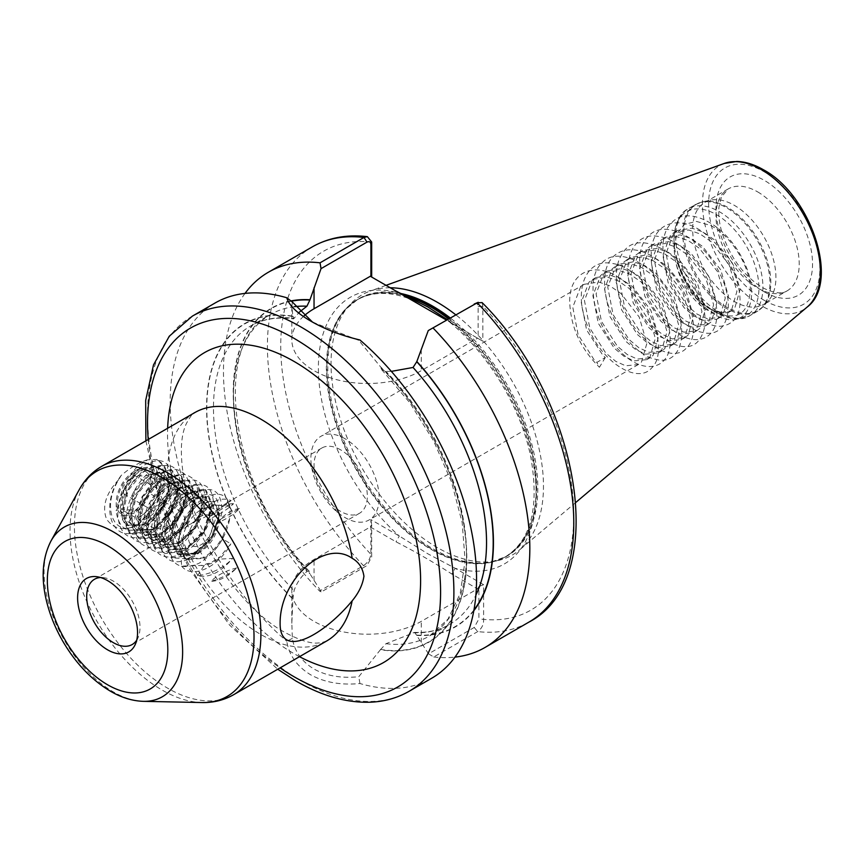 <?xml version="1.0" encoding="UTF-8"?>
<svg xmlns="http://www.w3.org/2000/svg" width="864" height="864" viewBox="0 0 864 864"><rect width="100%" height="100%" fill="white"/><g stroke="black" fill="none" stroke-linecap="round" stroke-linejoin="round"><path stroke-width="0.65" stroke-dasharray="4.32 3.24" d="M222.577 538.898L222.772 536.479C217.782 546.199 211.118 553.349 202.802 557.917L185.749 558.911L178.081 543.65L183.665 520.722L198.644 503.226L213.613 501.034L219.208 515.095L211.529 536.814L194.476 553.111L177.422 554.105L169.754 538.844L175.338 515.916L190.318 498.42L205.286 496.228L210.881 510.289L203.202 532.008L186.149 548.305L169.096 549.299L161.428 534.028L167.022 511.11L181.991 493.614L196.96 491.422L202.554 505.483L194.875 527.202L177.822 543.499L160.769 544.482L153.101 529.222L158.695 506.304L173.664 488.808L188.633 486.616L194.227 500.677L186.559 522.396L169.506 538.693L152.453 539.676L144.774 524.416L150.368 501.498L165.337 484.002L180.306 481.81L185.9 495.871L178.232 517.59L161.179 533.887L144.126 534.87L136.447 519.61L142.042 496.692L157.01 479.185L171.99 477.004L177.574 491.065L169.906 512.784L152.852 529.081L135.799 530.064L128.12 514.804L133.715 491.886L148.684 474.379L163.663 472.198L169.247 486.259L161.579 507.978L144.526 524.275L127.472 525.258L119.804 509.998L123.908 490.19A32.022 18.49 -60 0 1 135.54 474.66L126.22 487.555L120.625 510.473L128.304 525.744L145.357 524.75L162.41 508.453L170.078 486.734L164.484 472.673L149.515 474.865L134.546 492.361L128.952 515.279L136.62 530.55L153.673 529.556L170.726 513.259L178.405 491.54L172.811 477.479L157.842 479.671L142.873 497.167L137.279 520.096L144.947 535.356L162 534.362L179.053 518.065L186.732 496.346L181.138 482.285L166.169 484.477L151.189 501.973L145.606 524.902L153.274 540.162L170.327 539.168L187.38 522.871L195.059 501.152L189.464 487.091L174.496 489.283L159.516 506.779L153.932 529.708L161.6 544.968L178.654 543.974L195.707 527.677L203.375 505.958L197.791 491.897L182.812 494.089L167.843 511.596L162.248 534.514L169.927 549.774L186.98 548.791L204.034 532.483L211.702 510.764L206.107 496.703L191.138 498.895L176.17 516.402L170.575 539.32L178.254 554.58L195.307 553.597L212.36 537.289L220.028 515.57L214.434 501.509L199.465 503.701C188.568 511.531 181.786 522.979 179.15 538.034C177.455 543.208 178.006 548.1 180.803 552.712L186.581 559.386L203.634 558.403C211.302 554.224 217.62 547.722 222.577 538.898L230.839 543.845L218.041 559.224L232.6 558.403C223.906 567.788 212.231 573.588 197.597 575.802C209.099 578.178 220.763 572.378 232.6 558.403M380.452 649.706L358.765 676.717C341.496 678.51 326.592 675.961 314.042 669.06C301.72 661.576 294.494 651.348 292.356 638.377L291.827 623.246L292.918 598.871L294.073 590.652C296.492 583.297 300.78 576.914 306.925 571.504L309.269 571.298L309.884 573.696L321.311 591.926L366.984 565.564L371.671 557.021L371.671 524.642L370.321 526.975L314.042 559.472A75.827 43.772 0 0 0 291.827 590.425A75.827 43.772 0 0 0 314.042 621.378A75.827 43.772 0 0 0 421.265 621.378L477.544 588.881L478.894 586.548L478.894 618.926L474.217 627.469L428.533 653.843L414.709 632.372L385.949 643.702L380.452 649.706A184.01 106.24 -120 0 0 466.798 558.068A184.01 106.24 -120 0 0 380.452 366.725L358.765 340.362L359.953 339.995M136.706 640.159A37.67 21.751 -120 0 0 138.229 637.232A37.67 21.751 -120 0 0 113.346 581.126A37.67 21.751 -120 0 0 103.842 577.67A37.67 21.751 -120 0 0 100.548 577.519M345.006 438.728A48.276 27.875 -120 0 0 320.868 436.342A48.276 27.875 -120 0 0 313.47 475.016A48.276 27.875 -120 0 0 345.006 517.558A48.276 27.875 -120 0 0 369.144 519.944A48.276 27.875 -120 0 0 376.542 481.27A48.276 27.875 -120 0 0 345.006 438.728M340.675 449.874A37.67 21.751 -120 0 0 321.84 448.016A37.67 21.751 -120 0 0 316.062 478.202A37.67 21.751 -120 0 0 340.675 511.402A37.67 21.751 -120 0 0 359.521 513.27A37.67 21.751 -120 0 0 365.288 483.073A37.67 21.751 -120 0 0 340.675 449.874M713.988 311.267C736.43 321.808 748.548 314.669 750.33 289.84C750.47 267.16 731.376 235.397 710.294 225.353L696.373 221.4L684.623 224.316L676.782 233.777L674.017 248.432L675.108 259.265A48.276 27.875 -120 0 0 708.156 307.897L709.927 308.923C693.652 298.307 682.322 280.616 675.94 255.83C682.679 280.8 695.358 299.279 713.988 311.267L716.472 312.703A60.037 34.668 -120 0 0 758.927 288.187A60.037 34.668 -120 0 0 716.472 214.661A60.037 34.668 -120 0 0 674.017 239.166A60.037 34.668 -120 0 0 716.472 312.703L716.472 312.703C731.052 319.939 742.284 320.868 750.146 315.479A61.69 35.618 -120 0 0 759.607 266.036A61.69 35.618 -120 0 0 719.302 211.669A61.69 35.618 -120 0 0 688.457 208.613A61.69 35.618 -120 0 0 678.996 258.055A61.69 35.618 -120 0 0 719.302 312.422A61.69 35.618 -120 0 0 750.146 315.479L757.156 311.429A61.69 35.618 -120 0 0 766.616 261.986A61.69 35.618 -120 0 0 726.311 207.63A61.69 35.618 -120 0 0 695.466 204.574A61.69 35.618 -120 0 0 686.005 254.005A61.69 35.618 -120 0 0 726.311 308.372A61.69 35.618 -120 0 0 757.156 311.429L763.366 306.331A61.506 35.51 -120 0 0 765.752 256.036A61.506 35.51 -120 0 0 727.348 207.187A61.506 35.51 -120 0 0 702.983 201.744A61.506 35.51 -120 0 0 685.768 248.108A61.506 35.51 -120 0 0 727.348 307.616A61.506 35.51 -120 0 0 763.366 306.331L768.776 300.229A58.871 33.988 -120 0 0 771.066 252.083A58.871 33.988 -120 0 0 734.292 205.319A58.871 33.988 -120 0 0 710.975 200.113A58.871 33.988 -120 0 0 704.862 202.403A58.871 33.988 -120 0 0 695.833 249.577A58.871 33.988 -120 0 0 734.292 301.45A58.871 33.988 -120 0 0 763.733 304.366A58.871 33.988 -120 0 0 768.776 300.229M708.156 307.897A48.276 27.875 -120 0 0 721.624 312.476L709.927 308.923M428.533 653.843L433.739 656.975L477.695 631.595C481.799 628.582 483.775 624.499 483.613 619.369L483.613 584.701L455.209 568.296L427.788 553.77L399.308 536.026L370.904 519.631L370.904 554.288C370.181 558.911 367.718 562.702 363.506 565.672L319.55 591.052L321.311 591.926M370.321 276.264L402.97 294.624M390.226 287.766A150.206 86.724 -120 0 0 370.289 291.017A150.206 86.724 -120 0 0 349.272 305.37A150.206 86.724 -120 0 0 343.44 428.22A150.206 86.724 -120 0 0 437.249 547.528A150.206 86.724 -120 0 0 496.768 560.833A150.206 86.724 -120 0 0 519.696 549.806A150.206 86.724 -120 0 0 455.674 314.734M721.624 312.476L731.581 310.694L734.767 308.167L740.124 289.44L732.434 263.185L714.204 239.684L703.069 231.995L691.945 228.172L677.484 230.45L673.715 233.312L666.025 253.39L671.382 280.994L687.28 305.834L697.248 314.194L707.216 318.686L719.917 317.423L723.114 314.896L728.471 296.168L720.781 269.914L702.551 246.413L691.416 238.723L680.292 234.9L665.82 237.179L662.062 240.041L654.372 260.118L659.729 287.723L675.626 312.563L685.595 320.922L695.552 325.415L708.264 324.151L711.461 321.624L716.807 302.897L709.128 276.642L690.898 253.141L679.763 245.462L668.639 241.628L654.167 243.907L650.398 246.769L642.719 266.846L648.076 294.451L663.973 319.291L673.942 327.65L683.899 332.143L696.611 330.88L699.808 328.352L705.154 309.625L697.475 283.37L679.244 259.87L668.11 252.191L656.975 248.368L642.514 250.636L638.744 253.498L631.066 273.575L636.412 301.18L652.32 326.02L662.278 334.379L672.246 338.872L684.958 337.608L688.144 335.081L693.5 316.354L685.811 290.099L667.58 266.598L656.456 258.919L645.322 255.096L630.86 257.364L627.091 260.226L619.402 280.303L624.758 307.908L640.656 332.748L650.624 341.107L660.593 345.6L673.304 344.347L676.49 341.809L681.847 323.082L674.158 296.827L655.927 273.326L644.803 265.648L633.668 261.824L619.207 264.092L615.438 266.954L607.748 287.032L613.105 314.636L629.003 339.487L638.971 347.836L648.94 352.339L661.64 351.076L664.837 348.538L670.194 329.81L662.504 303.556L644.274 280.055L633.139 272.376L622.015 268.553L607.543 270.821L603.785 273.683L596.095 293.76L601.452 321.365L617.35 346.216L627.318 354.564L637.276 359.068L649.987 357.804L653.184 355.277L658.53 336.539L650.851 310.284L632.621 286.783L621.486 279.104L610.362 275.281L595.89 277.56L592.121 280.411L584.442 300.488L589.799 328.093L605.696 352.944L615.665 361.292L625.622 365.796L638.334 364.532L641.531 362.005L646.877 343.267L639.198 317.012L620.968 293.512L609.833 285.833L598.698 282.01L584.237 284.288L580.468 287.15L572.789 307.217L578.135 334.822L594.043 359.672L596.83 362.405L605.286 357.523L602.5 354.78L586.602 329.94L581.245 302.335L588.924 282.258L592.693 279.396L607.165 277.128L618.289 280.951L629.424 288.63L647.654 312.131L655.344 338.386L649.987 357.113L646.79 359.651L634.09 360.904L624.121 356.411L614.153 348.052L598.255 323.212L592.898 295.607L600.588 275.53L604.357 272.668L618.818 270.4L629.942 274.223L641.077 281.902L659.308 305.402L666.997 331.657L661.64 350.384L658.454 352.912L645.743 354.175L635.774 349.682L625.806 341.323L609.908 316.483L604.552 288.878L612.241 268.801L616.01 265.939L630.472 263.66L641.606 267.494L652.73 275.173L670.961 298.674L678.65 324.929L673.294 343.656L670.108 346.183L657.396 347.447L647.428 342.954L637.47 334.595L621.562 309.755L616.216 282.15L623.894 262.073L627.664 259.211L642.125 256.932L653.26 260.766L664.384 268.445L682.625 291.946L690.304 318.2L684.947 336.928L681.761 339.455L669.049 340.718L659.081 336.226L649.123 327.866L633.215 303.026L627.869 275.422L635.548 255.344L639.317 252.482L653.778 250.204L664.913 254.027L676.048 261.716L694.278 285.217L701.957 311.472L696.611 330.199L693.414 332.726L680.702 333.99L670.745 329.497L660.776 321.138L644.879 296.298L639.522 268.693L647.201 248.616L650.97 245.754L665.442 243.475L676.566 247.298L687.701 254.988L705.931 278.478L713.61 304.744L708.264 323.471L705.067 325.998L692.356 327.262L682.398 322.769L672.43 314.41L656.532 289.57L651.175 261.965L658.865 241.888L662.623 239.026L677.095 236.747L688.219 240.57L699.354 248.26L717.584 271.75L725.274 298.015L719.917 316.742L716.72 319.27L704.02 320.533L694.051 316.04L684.083 307.681L668.185 282.841L662.828 255.236L670.518 235.159L674.287 232.297L688.748 230.018L699.883 233.842L711.007 241.531L729.238 265.021L736.927 291.287L731.57 310.014L728.384 312.541L715.673 313.805L705.704 309.312C689.71 297.95 679.514 281.264 675.108 259.265M292.356 638.377L286.772 641.272C289.094 655.333 297.065 666.522 310.705 674.827C324.637 682.463 341.053 685.368 359.953 683.521A216.637 125.075 -120 0 0 431.676 678.251M138.683 524.21L137.97 524.61C124.686 531.446 114.232 529.654 106.618 519.232C101.758 506.628 105.851 493.376 118.897 479.466C100.904 507.492 114.026 539.827 138.683 524.21L156.73 505.58L164.182 481.55L164.182 474.876L156.611 503.647L137.97 524.61M123.908 490.19C127.084 479.801 132.03 471.55 138.758 465.426L147.614 459.788L156.773 459.486L162.011 464.335L164.182 474.876M135.54 474.66L141.318 469.876L157.486 467.176L164.182 481.55M218.041 559.224L211.95 563.209L203.915 565.812L201.139 565.466L211.129 562.723L219.013 557.226M222.772 536.479L229.975 517.579L230.008 508.14C228.431 504.954 225.85 504.252 222.264 506.045L222.264 506.045C213.516 502.124 204.131 507.384 194.108 521.791L195.955 520.69L193.428 522.925C210.589 514.469 223.16 507.017 231.163 500.569C219.002 495.796 206.42 503.248 193.428 522.925M94.5 579.269L195.955 520.69C205.081 508.183 213.743 503.258 221.951 505.904L231.163 500.569M194.108 521.791L178.956 531.781L179.15 538.034M180.803 552.712L181.634 566.093L201.139 565.466M203.915 565.812L197.597 575.802M236.747 567.929C226.044 570.575 217.458 575.035 210.978 581.299C221.378 578.297 229.975 573.836 236.747 567.929C228.139 576.601 219.542 581.051 210.978 581.299M206.82 520.204C212.155 514.199 221.076 508.68 233.593 503.669C227.21 509.717 218.279 515.225 206.82 520.204C215.806 509.09 224.737 503.582 233.593 503.669M221.26 518.821L239.447 508.54C234.025 514.48 226.498 519.264 216.875 522.882L221.26 518.821M161.179 462.78L156.773 459.486M147.614 459.788C139.59 462.11 130.766 467.338 121.133 475.492L118.897 479.466M447.25 319.594L455.209 325.285L482.857 341.237L482.857 306.212L482.101 302.605M433.739 656.975A216.637 125.075 -120 0 0 454.993 657.104M416.761 635.407A184.01 106.24 -120 0 0 473.828 610.675M391.349 371.38L385.949 371.401L381.64 369.619L380.452 366.725M292.356 302.022L291.827 306.882L292.918 316.192A184.01 106.24 -120 0 0 206.572 407.83A184.01 106.24 -120 0 0 292.918 599.173M292.918 316.192L294.073 318.352L299.214 312.271M215.05 303.026A216.637 125.075 -120 0 0 175.813 452.995A216.637 125.075 -120 0 0 286.772 641.272M245.02 293.404A216.637 125.075 -120 0 0 319.55 591.052M290.93 300.931A184.01 106.24 -120 0 0 233.658 405.227A184.01 106.24 -120 0 0 309.884 573.696M294.505 306.644A178.956 103.324 -120 0 0 270.518 314.507L250.538 326.041C262.667 319.043 276.966 316.667 293.447 318.902L294.073 318.352A178.956 103.324 -120 0 0 250.538 326.041A178.956 103.324 -120 0 0 294.073 590.652M359.953 683.521L358.765 676.717M605.286 357.523L599.432 367.276L596.83 362.405M675.94 255.83C681.113 284.699 705.326 314.755 725.36 318.87C750.298 326.074 760.525 292.81 742.597 259.189C726.332 225.126 688.273 204.498 672.019 222.48C654.08 238.086 664.319 285.854 689.245 310.133C707.173 327.121 721.84 330.685 733.266 320.846C748.872 306.59 736.312 260.161 709.042 237.233C682.42 212.393 651.402 220.882 651.272 253.444C649.08 284.818 677.754 327.769 702.054 332.327C726.98 339.53 737.219 306.277 719.28 272.646C703.026 238.583 664.967 217.955 648.702 235.937C630.774 251.543 641.002 299.322 665.939 323.59C690.228 349.769 718.913 342.641 716.71 311.407C716.58 281.383 685.562 239.782 658.94 236.563C631.681 230.71 619.11 265.313 634.716 300.283C648.648 335.696 684.374 357.674 698.306 341.032C708.037 328.795 707.26 310.478 695.974 286.103C679.72 252.04 641.65 231.412 625.396 249.394C614.11 262.537 613.332 281.74 623.063 307.022C636.995 342.425 672.721 364.403 686.653 347.771C702.248 333.504 689.688 287.075 662.418 264.146C635.796 239.317 604.789 247.795 604.66 280.368C602.456 311.731 631.141 354.683 655.43 359.24C680.368 366.455 690.595 333.191 672.667 299.56C656.402 265.496 618.343 244.868 602.078 262.85C584.15 278.456 594.378 326.236 619.315 350.503C643.604 376.682 672.289 369.554 670.086 338.332C669.956 308.297 638.95 266.706 612.328 263.488C585.058 257.623 572.497 292.237 588.092 327.208C602.024 362.61 637.751 384.588 651.683 367.956C667.289 353.689 654.718 307.26 627.458 284.332C600.836 259.502 569.819 267.98 569.689 300.553C570.24 326.052 580.154 348.289 599.432 367.276M474.217 304.031C476.658 302.994 477.965 303.869 478.138 306.644L478.138 338.515L446.429 320.069M303.739 316.159A75.827 43.772 0 0 0 291.827 339.714A75.827 43.772 0 0 0 338.634 380.16A75.827 43.772 0 0 0 421.265 370.667L477.544 338.17M312.433 322.034L358.765 340.362M370.321 526.975L395.982 541.793C415.692 551.902 434.322 562.669 451.883 574.063L477.544 588.881M478.138 306.644L482.857 306.212A207.22 119.632 -120 0 1 573.782 514.771A207.22 119.632 -120 0 1 483.613 619.369L478.894 618.926M483.613 584.701L478.894 586.548M451.883 323.363L455.209 325.285A153.976 88.895 -120 0 1 536.144 493.517A153.976 88.895 -120 0 1 455.209 568.296L451.883 574.063M395.982 291.082L399.308 293.004A153.976 88.895 -120 0 0 318.384 367.794A153.976 88.895 -120 0 0 399.308 536.026L395.982 541.793M370.904 519.631L371.671 524.642M371.671 242.017A207.22 119.632 -120 0 0 280.735 345.589A207.22 119.632 -120 0 0 370.904 554.288L371.671 557.021M478.138 338.515L482.857 341.237M162.011 464.335L161.114 462.445M230.008 508.14C227.567 480.362 188.978 497.178 178.956 531.781M121.133 475.492C98.453 506.066 111.91 546.847 140.778 529.61C157.032 521.5 171.709 497.675 172.001 480.341C170.964 461.311 161.946 456.095 144.936 464.724C130.064 473.634 116.78 498.258 117.882 516.391C120.301 536.231 130.712 542.236 149.105 534.416C165.348 526.306 180.036 502.481 180.317 485.147C179.291 466.117 170.262 460.901 153.263 469.53C138.391 478.44 125.107 503.064 126.209 521.197C128.628 541.037 139.039 547.042 157.432 539.222C183.416 526.975 198.709 479.628 181.148 471.69C157.237 454.939 114.869 531.522 144.104 545.465C170.802 563.825 215.946 488.84 189.475 476.496C173.826 465.264 140.476 502.178 142.862 530.809C145.282 550.649 155.682 556.654 174.074 548.834C190.328 540.724 205.016 516.899 205.297 499.565C204.26 480.535 195.242 475.33 178.243 483.948C163.372 492.858 150.088 517.482 151.178 535.615C153.608 555.455 164.009 561.46 182.401 553.64C198.655 545.53 213.343 521.705 213.624 504.371C212.587 485.341 203.569 480.136 186.57 488.754C171.698 497.664 158.414 522.288 159.505 540.421C161.935 560.261 172.336 566.266 190.728 558.446C206.982 550.336 221.659 526.511 221.951 509.177C220.914 490.147 211.896 484.942 194.886 493.56C180.025 502.47 166.73 527.094 167.832 545.227C170.251 565.067 180.662 571.072 199.055 563.252C215.935 552.755 226.238 537.538 229.975 517.579M181.634 566.093C191.981 579.69 218.57 567.173 230.839 543.845M239.447 508.54C231.919 509.447 224.392 514.231 216.875 522.882M213.127 522.828A17.42 10.066 120 0 0 200.221 516.758A17.42 10.066 120 0 0 188.514 538.423A17.42 10.066 120 0 0 201.42 544.493A17.42 10.066 120 0 0 213.127 522.828M134.147 475.178C131.404 481.799 127.073 487.523 121.154 492.35L122.731 501.736L121.91 509.738L135.659 509.965C141.545 505.159 145.876 499.446 148.651 492.793L149.472 484.79L147.895 475.405C144.893 476.237 140.314 476.161 134.147 475.178L166.763 494.014L180.511 494.23L181.267 511.628L168.264 528.79L154.526 528.574L153.77 511.175L166.763 494.014M150.844 481.637A23.544 13.597 120 0 0 133.402 473.44A23.544 13.597 120 0 0 117.58 502.718A23.544 13.597 120 0 0 135.022 510.916A23.544 13.597 120 0 0 150.844 481.637M152.172 480.794A25.434 14.688 -60 0 1 135.086 512.406A25.434 14.688 -60 0 1 116.251 503.561A25.434 14.688 -60 0 1 116.23 502.556A25.434 14.688 -60 0 1 134.212 471.409A25.434 14.688 -60 0 1 152.172 480.794M138.413 517.806C152.086 508.68 159.667 496.26 161.147 480.546L155.12 466.517L139.979 468.083L123.206 486.238L116.262 512.179C119.891 532.332 131.414 535.583 150.833 521.942A37.67 21.751 120 0 0 166.968 496.4C160.466 508.486 151.686 516.823 140.627 521.392L138.413 517.806L138.823 517.19L140.627 521.392M182.855 542.009A25.434 14.688 120 0 0 200.815 551.394A25.434 14.688 120 0 0 218.797 520.247A25.434 14.688 120 0 0 218.776 519.242A25.434 14.688 120 0 0 199.94 510.397A25.434 14.688 120 0 0 182.855 542.009M207.662 541.696A37.67 21.751 -60 0 1 192.154 556.394A37.67 21.751 -60 0 1 186.721 558.889L192.802 556.016L211.194 538.153L218.797 516.672L218.279 512.471L218.797 517.266L212.393 537.743L196.916 553.64L180.554 555.725L172.498 542.3C168.005 507.157 219.164 474.314 218.765 509.782L207.662 541.696L192.694 555.163L172.454 557.712L171.461 557.183L162.702 540.853L168.545 514.112L185.933 492.804L204.088 489.067L204.962 489.521L211.756 504.716L203.839 530.258L184.367 550.357L164.128 552.895L163.134 552.377L154.375 536.047L160.218 509.306L177.606 487.998L195.761 484.261L196.646 484.715L203.44 499.91L195.523 525.452L176.04 545.551L155.812 548.089L154.807 547.571L146.059 531.23L151.891 504.5L169.279 483.192L187.434 479.455L188.32 479.909L195.113 495.104L187.196 520.646L167.713 540.745L147.485 543.283L146.48 542.765L137.732 526.424L143.564 499.694L160.963 478.386L179.118 474.649L179.993 475.103L186.786 490.298L178.87 515.84L159.397 535.939L139.158 538.477L138.154 537.959L129.406 521.618L135.238 494.888L152.636 473.58L170.791 469.843L171.666 470.297L178.459 485.492L170.543 511.034L151.07 531.133L130.831 533.671L129.827 533.153L121.079 516.812L126.911 490.082L144.31 468.774L162.464 465.037L163.339 465.491L170.132 480.686L166.968 496.4M186.721 558.889L172.552 557.809L163.804 541.48L169.636 514.75L187.034 493.441L205.189 489.694L206.064 490.158L212.857 505.354L204.941 530.885L185.468 550.994L165.229 553.532L164.225 553.003L155.477 536.674L161.309 509.944L178.708 488.635L196.862 484.888L197.737 485.341L204.53 500.548L196.614 526.079L177.142 546.188L156.902 548.726L155.898 548.197L147.15 531.868L152.982 505.138L170.381 483.829L188.536 480.082L189.41 480.535L196.204 495.742L188.287 521.273L168.815 541.382L148.576 543.92L147.571 543.391L138.823 527.062L144.655 500.321L162.054 479.023L180.209 475.276L181.084 475.729L187.877 490.936L179.96 516.467L160.488 536.566L140.249 539.114L139.255 538.585L130.496 522.256L136.339 495.515L153.727 474.217L171.882 470.47L172.768 470.923L179.561 486.13L171.644 511.661L152.161 531.76L131.933 534.308L130.928 533.779L122.18 517.45L128.012 490.709L145.4 469.411L163.555 465.664L164.441 466.117L171.234 481.324C170.51 496.206 163.717 509.738 150.833 521.942M218.279 512.471C222.599 529.934 196.009 561.384 181.375 552.647C159.667 544.255 187.348 489.65 204.595 499.565C217.112 503.874 207.284 536.641 188.773 546.037C161.19 563.285 157.691 513.788 182.628 497.772C207.436 478.904 208.159 526.802 180.446 541.231C162.022 552.733 149.861 531.36 161.233 509.404C176.58 475.47 207.252 489.737 187.272 521.186C169.15 553.511 135.702 537.635 152.917 504.587C168.253 470.664 198.925 484.931 178.945 516.38C166.871 537.797 141.318 541.21 140.368 520.376C137.538 500.742 160.034 473.699 171.299 480.341C190.231 487.123 159.764 540.13 139.752 528.606C118.044 520.225 145.724 465.62 162.972 475.535C181.904 482.317 151.438 535.324 131.425 523.8C116.824 518.303 124.567 484.326 140.994 473.731C165.812 454.874 166.536 502.772 138.823 517.19M154.526 528.574L121.91 509.738M168.264 528.79L135.659 509.965M153.77 511.175L121.154 492.35M180.511 494.23L147.895 475.405M181.267 511.628L148.651 492.793M421.265 642.362L421.265 621.378M764.262 291.838A68.288 39.431 -120 0 0 812.549 263.963A68.288 39.431 -120 0 0 764.262 180.328A68.288 39.431 -120 0 0 715.975 208.213A68.288 39.431 -120 0 0 764.262 291.838M757.609 191.862A58.871 33.988 60 0 1 796.057 243.745A58.871 33.988 60 0 1 787.039 290.909A58.871 33.988 60 0 1 757.609 287.993A58.871 33.988 60 0 1 719.15 236.12A58.871 33.988 60 0 1 728.168 188.946A58.871 33.988 60 0 1 757.609 191.862M143.446 701.341A97.988 56.581 60 0 1 113.346 691.902A97.988 56.581 60 0 1 50.933 541.102M79.164 489.802A130.097 75.114 -120 0 0 162.032 690.012A130.097 75.114 -120 0 0 201.992 702.54M233.593 694.732A131.868 76.129 60 0 1 167.659 688.198A131.868 76.129 60 0 1 81.518 572A131.868 76.129 60 0 1 101.725 466.333M192.402 316.105A216.637 125.075 -120 0 0 159.192 489.694A216.637 125.075 -120 0 0 300.715 680.594A216.637 125.075 -120 0 0 409.039 691.319M407.603 296.698A148.327 85.633 -120 0 0 357.091 299.894A148.327 85.633 -120 0 0 334.357 418.748A148.327 85.633 -120 0 0 431.255 549.45A148.327 85.633 -120 0 0 505.418 556.805A148.327 85.633 -120 0 0 531.144 449.064A148.327 85.633 -120 0 0 448.524 318.859M404.892 295.477A148.327 85.633 -120 0 0 357.588 299.603A148.327 85.633 -120 0 0 334.854 418.457A148.327 85.633 -120 0 0 431.752 549.169A148.327 85.633 -120 0 0 505.915 556.513A148.327 85.633 -120 0 0 531.641 448.783A148.327 85.633 -120 0 0 449.021 318.578M400.324 293.393A148.522 85.752 -120 0 0 345.805 309.29A148.522 85.752 -120 0 0 340.027 430.769A148.522 85.752 -120 0 0 432.788 548.726A148.522 85.752 -120 0 0 491.638 561.881A148.522 85.752 -120 0 0 535.41 460.933A148.522 85.752 -120 0 0 450.176 317.909M724.259 163.447A83.354 48.125 -120 0 0 705.866 228.42A83.354 48.125 -120 0 0 761.411 305.791A83.354 48.125 -120 0 0 807.17 307.055M764.262 300.337A78.7 45.436 -120 0 0 819.914 268.218A78.7 45.436 -120 0 0 764.262 171.828A78.7 45.436 -120 0 0 708.62 203.958A78.7 45.436 -120 0 0 764.262 300.337M299.495 656.683A178.956 103.324 60 0 1 294.062 653.681A178.956 103.324 60 0 1 167.638 428.285M194.821 412.582A131.868 76.129 -120 0 0 174.614 518.249A131.868 76.129 -120 0 0 260.755 634.446A131.868 76.129 -120 0 0 326.689 640.98L321.203 642.784L317.282 643.054C309.83 643.54 298.836 639.889 284.31 632.113C245.797 611.194 201.906 552.182 187.931 498.096C179.636 462.985 179.194 438.005 186.602 423.133C190.901 415.487 193.644 411.966 194.821 412.582M474.217 627.469L477.695 631.595A216.637 125.075 -120 0 0 528.919 622.112M416.761 635.105A183.665 106.045 -120 0 0 473.958 609.995M413.057 632.772A178.956 103.324 -120 0 0 449.474 624.467A178.956 103.324 -120 0 0 475.891 595.069M385.949 643.702A178.956 103.324 -120 0 0 429.494 636.012A178.956 103.324 -120 0 0 385.949 371.401M380.452 649.404A183.665 106.045 -120 0 0 466.56 557.928A183.665 106.045 -120 0 0 380.452 367.016M292.918 316.483A183.665 106.045 -120 0 0 206.809 407.97A183.665 106.045 -120 0 0 292.918 598.871M312.282 246.888A216.637 125.075 -120 0 0 363.506 565.672L366.984 565.564M291.276 301.201A183.665 106.045 -120 0 0 233.885 405.119A183.665 106.045 -120 0 0 309.884 573.394M309.269 571.298C229.738 488.052 210.546 342.274 270.518 314.507A178.956 103.324 -120 0 0 306.925 571.504M148.208 439.506A207.22 119.632 -120 0 0 280.066 667.894M421.265 349.672L421.265 370.667M314.042 580.457L314.042 559.472M214.434 501.509L213.613 501.034M206.107 496.703L205.286 496.228M197.791 491.897L196.96 491.422M189.464 487.091L188.633 486.616M181.138 482.285L180.306 481.81M172.811 477.479L171.99 477.004M164.484 472.673L163.663 472.198M186.581 559.386L185.749 558.911M178.254 554.58L177.422 554.105M169.927 549.774L169.096 549.299M161.6 544.968L160.769 544.482M153.274 540.162L152.453 539.676M144.947 535.356L144.126 534.87M136.62 530.55L135.799 530.064M128.304 525.733L127.472 525.258M103.842 577.67L96.876 576.72M704.862 202.403L728.168 188.946L721.375 197.165L719.042 206.518C718.157 214.229 719.172 223.074 722.088 233.042C730.415 257.742 743.818 275.897 762.318 287.528C780.16 296.514 785.419 291.632 787.039 290.909L763.733 304.366M674.017 248.432L674.017 239.166C675.043 222.923 679.849 212.738 688.457 208.613L695.466 204.574L702.983 201.744L710.975 200.113M349.272 305.37L345.805 309.29L357.091 299.894C376.024 289.213 399.794 291.751 428.436 307.519C474.768 333.288 519.556 398.65 530.863 457.52C539.482 507.568 531.004 540.67 505.418 556.805L491.638 561.881L496.768 560.833M575.888 502.362L519.696 549.806M677.473 230.45L674.287 232.297M665.82 237.179L662.623 239.026M654.167 243.907L650.97 245.754M642.514 250.636L639.317 252.482M630.86 257.364L627.664 259.211M619.207 264.092L616.01 265.939M607.543 270.832L604.346 272.668M595.89 277.56L592.693 279.396M584.237 284.288L320.868 436.342M649.987 357.804L646.79 359.64M731.581 310.694L728.384 312.541M719.917 317.423L716.731 319.27M708.264 324.151L705.067 325.998M696.611 330.88L693.414 332.726M684.958 337.608L681.761 339.455M673.304 344.347L670.108 346.183M661.64 351.076L658.454 352.912M638.334 364.532L369.144 519.944M321.84 448.016L226.26 503.194M359.521 513.27L132.181 644.522M381.64 369.619L409.892 402.851L433.674 441.05L451.472 481.82L462.164 522.558L465.113 560.628L460.21 593.536L448.006 619.121L429.494 636.012L449.474 624.467C439.441 630.266 427.853 632.891 414.709 632.372M386.035 285.347L370.289 291.017M145.876 440.845L160.002 504.565L188.957 568.242L229.619 625.147L277.733 669.244M138.229 637.232L135.572 643.734M291.827 306.882L291.827 339.714M291.827 623.246L291.827 590.425M314.042 322.985L310.705 321.062M218.797 520.247L218.797 517.266M200.815 551.394L196.916 553.64M129.827 533.142L130.928 533.779M138.154 537.959L139.255 538.585M146.48 542.765L147.571 543.391M154.807 547.571L155.898 548.197M163.134 552.377L164.225 553.003M163.339 465.491L164.441 466.117M171.666 470.297L172.768 470.923M179.993 475.103L181.084 475.729M188.32 479.909L189.41 480.535M196.646 484.715L197.737 485.352M204.962 489.521L206.064 490.158M171.45 557.183L172.552 557.809M218.797 516.672L218.797 511.164M192.802 556.016L192.154 556.394M116.23 502.556L116.23 510.743M134.212 471.409L139.979 468.083"/><path stroke-width="1.3" d="M233.593 694.732L326.689 640.98A131.868 76.129 -120 0 0 352.156 600.836C324.14 634.867 279.742 660.247 280.12 623.268C279.752 580.252 324.14 538.542 352.156 558.274A131.868 76.129 -120 0 0 260.755 419.116A131.868 76.129 -120 0 0 194.821 412.582L101.725 466.333A131.868 76.129 60 0 1 167.659 472.867A131.868 76.129 60 0 1 253.8 589.064A131.868 76.129 60 0 1 233.593 694.732C223.949 700.186 213.419 702.788 201.992 702.54A130.097 75.114 -120 0 0 251.716 611.896A130.097 75.114 -120 0 0 162.032 477.554A130.097 75.114 -120 0 0 79.164 489.802C84.661 479.779 92.178 471.949 101.725 466.333M352.156 600.836C358.798 592.834 362.718 584.626 363.928 576.234C362.729 568.037 358.798 562.043 352.156 558.274M107.579 580.619A42.39 24.473 -120 0 0 96.876 576.72A42.39 24.473 -120 0 0 78.106 604.487A42.39 24.473 -120 0 0 107.579 649.825A42.39 24.473 -120 0 0 135.572 643.734A42.39 24.473 -120 0 0 107.579 580.619M100.548 577.519A37.67 21.751 -120 0 0 94.5 579.269A37.67 21.751 -120 0 0 88.733 609.455A37.67 21.751 -120 0 0 113.346 642.654A37.67 21.751 -120 0 0 132.181 644.522A37.67 21.751 -120 0 0 136.706 640.159M446.429 320.069L395.982 291.082L427.788 306.925L447.25 319.594M455.674 314.734A150.206 86.724 -120 0 0 437.249 302.238A150.206 86.724 -120 0 0 390.226 287.766M192.402 316.105A216.637 125.075 -120 0 1 300.715 326.83A216.637 125.075 -120 0 1 442.238 517.73A216.637 125.075 -120 0 1 409.039 691.319L431.676 678.251A216.637 125.075 -120 0 0 470.912 528.282A216.637 125.075 -120 0 0 359.953 339.995C341.053 335.448 324.637 329.13 310.705 321.062L310.705 321.062C297.065 313.2 289.094 305.435 286.772 297.756A216.637 125.075 -120 0 0 215.05 303.026L192.402 316.105L169.258 336.236L153.5 364.932L145.681 400.399L145.876 440.845M299.214 312.271L306.925 306.202L309.884 300.035L321.03 268.65L320.036 262.829L363.992 237.46L367.362 236.65L371.671 242.017L371.671 277.042M428.263 330.566L477.209 302.821A216.637 125.075 -120 0 1 528.919 622.112C611.075 579.614 579.906 400.021 482.101 302.605L477.209 302.821L428.263 330.566L416.761 361.735L413.057 367.47L391.349 371.38M454.993 657.104A216.637 125.075 -120 0 0 484.963 647.492A216.637 125.075 -120 0 0 433.253 328.201M473.828 610.675A184.01 106.24 -120 0 0 416.761 361.433M286.772 297.756L292.356 302.022L312.433 322.034M320.036 262.829A216.637 125.075 -120 0 0 268.326 272.268A216.637 125.075 -120 0 0 245.02 293.404M309.884 299.732A184.01 106.24 -120 0 0 290.93 300.931M474.217 304.031L478.213 302.314M370.904 276.61L370.904 244.739C370.742 241.952 369.436 241.078 366.984 242.125L321.03 268.65M395.982 291.082L370.321 276.264L314.042 308.761A75.827 43.772 0 0 0 303.739 316.159M371.671 242.017L370.904 244.739M113.346 531.878A97.988 56.581 60 0 1 180.889 633.064A97.988 56.581 60 0 1 143.446 701.341C132.419 700.985 121.435 697.615 110.506 691.243C91.714 680.044 75.859 663.444 62.932 641.455C55.706 628.97 50.382 616.118 46.969 602.899C40.813 578.999 42.131 558.403 50.933 541.102A97.988 56.581 60 0 1 113.346 531.878M107.579 684.774A85.19 49.183 -120 0 0 167.81 649.998A85.19 49.183 -120 0 0 107.579 545.67A85.19 49.183 -120 0 0 47.336 580.446A85.19 49.183 -120 0 0 107.579 684.774M280.066 667.894A207.22 119.632 -120 0 0 294.062 676.75A207.22 119.632 -120 0 0 440.586 592.153A207.22 119.632 -120 0 0 294.062 338.364A207.22 119.632 -120 0 0 148.208 439.506M448.524 318.859A148.327 85.633 -120 0 0 431.255 307.238A148.327 85.633 -120 0 0 407.603 296.698M449.021 318.578A148.327 85.633 -120 0 0 431.752 306.947A148.327 85.633 -120 0 0 404.892 295.477M450.176 317.909A148.522 85.752 -120 0 0 432.788 306.191A148.522 85.752 -120 0 0 400.324 293.393M724.259 163.447L736.744 161.46C745.34 161.676 754.186 164.419 763.29 169.679C810.518 194.681 840.51 282.28 807.17 307.055A83.354 48.125 -120 0 0 814.633 239.198A83.354 48.125 -120 0 0 761.411 169.668A83.354 48.125 -120 0 0 724.259 163.447L386.035 285.347M167.638 428.285A178.956 103.324 60 0 1 294.062 361.433A178.956 103.324 60 0 1 420.574 577.454A178.956 103.324 60 0 1 299.495 656.683M473.958 609.995A183.665 106.045 -120 0 0 416.761 361.735M475.891 595.069A178.956 103.324 -120 0 0 413.057 367.47M366.984 242.125L363.992 237.46A216.637 125.075 -120 0 0 312.282 246.888C328.514 237.686 346.874 234.274 367.362 236.65M309.884 300.035A183.665 106.045 -120 0 0 291.276 301.201M306.925 306.202A178.956 103.324 -120 0 0 294.505 306.644M314.042 287.766L314.042 308.761M143.446 701.341L201.992 702.54M409.039 691.319C397.526 697.918 384.772 701.536 370.775 702.184C346.864 703.058 321.948 696.017 296.006 681.059L277.733 669.244M807.17 307.055L575.888 502.362M528.919 622.112L484.963 647.492M312.282 246.888L268.326 272.268M50.933 541.102L79.164 489.802"/></g></svg>
